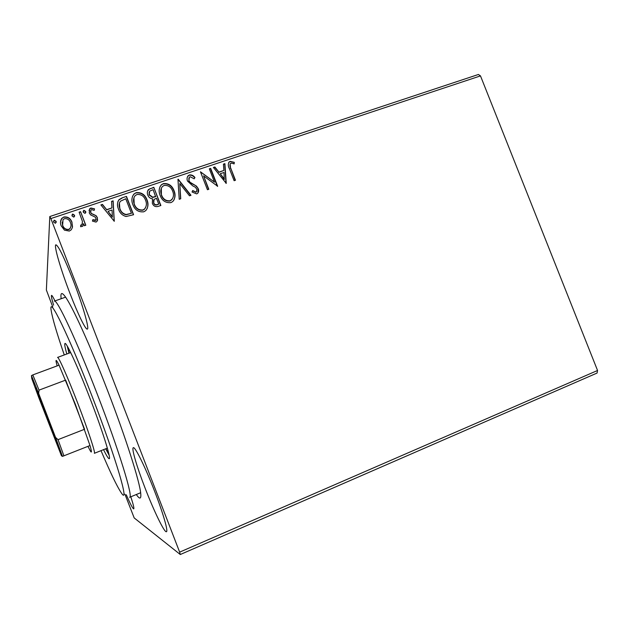<?xml version="1.0" encoding="UTF-8"?>
<svg xmlns="http://www.w3.org/2000/svg" width="629" height="629" viewBox="0 0 629 629"><rect width="100%" height="100%" fill="white"/><g stroke="black" fill="none" stroke-linecap="round" stroke-linejoin="round"><path stroke-width="0.94" d="M61.147 298.728C60.384 292.705 61.681 291.935 65.062 296.424C71.973 305.482 89.986 344.857 107.52 390.42C125.816 437.705 139.835 481.932 140.747 493.623C141.242 499.214 139.756 499.52 136.296 494.52M126.264 494.748C130.337 504.033 132.829 508.751 133.733 508.885C134.284 508.46 133.301 504.434 130.801 496.8M144.882 487.561C153.743 510.677 164.499 532.975 166.433 531.717C168.368 531.474 163.178 513.358 154.813 491.792C145.48 467.457 134.96 446.181 133.301 447.706C131.351 448.202 136.855 466.836 144.882 487.561M70.141 293.861C77.776 313.729 85.599 329.966 87.313 329.085C89.648 329.179 82.69 304.806 73.035 279.944C64.134 257.418 58.426 245.703 55.902 244.799C53.559 245.137 60.989 270.297 70.141 293.861M52.75 306.921L46.373 290.032L49.801 216.541L478.425 74.481L480.485 75.897L50.863 218.562L179.65 552.136L597.55 370.481L597.07 373.052L180.287 554.519L134.189 517.926L124.919 494.197M72.398 227.486L71.274 229.774L69.308 231.071L64.472 230.159L61.17 225.795C60.117 223.193 60.305 220.732 61.728 218.428L63.859 216.981C67.806 216.58 70.503 218.318 71.958 222.179L72.398 227.486M80.575 211.682L85.811 225.237L84.357 225.732L83.586 223.735L82.721 226.275L80.614 226.731L80.756 225.056L81.998 224.742L82.446 221.455L79.112 212.17L80.575 211.682L85.686 225.284M95.985 222.084L92.439 221.101L92.84 219.655L95.71 220.158L95.946 218.161L95.121 217.052L90.56 214.866L89.279 212.932L89.672 208.757L90.828 208.002L94.515 208.836L94.169 210.369L91.63 209.606L90.969 210.047L90.702 212.374L91.543 213.553L96.095 215.684L97.369 217.61L96.984 221.455L95.985 222.084M122.16 197.844L126.468 196.405L133.576 214.725L126.107 216.502C122.293 215.448 119.762 213.003 118.511 209.166C117.01 205.793 117.167 202.64 118.967 199.692L122.16 197.844L126.468 196.405M153.798 187.308L160.867 205.494L158.288 206.359C155.457 207.153 153.468 206.123 152.328 203.269L152.532 198.819C150.237 198.544 148.672 197.309 147.839 195.132C146.989 193.064 147.21 191.185 148.507 189.502L153.798 187.308L160.654 205.565M178.196 179.194L190.98 195.297L189.478 195.808L179.776 183.589L180.735 198.764L179.226 199.275L177.96 179.265L190.673 195.407M209.315 168.831L210.676 168.375L217.658 186.27L203.592 175.884L208.812 189.266L207.444 189.73L200.447 171.788L214.513 182.143L209.315 168.831M230.827 168.399L235.458 180.248L234.114 180.704L229.412 168.674C228.02 166.26 227.934 164.012 229.168 161.936L230.183 161.37L234.279 162.321L234.137 163.917L231.889 163.155L230.442 163.454C229.664 165.01 229.797 166.661 230.827 168.399L235.167 180.342M480.485 75.897L597.55 370.481M226.243 183.361L213.396 167.471L214.874 166.984L218.923 172.102L223.861 170.451L223.437 164.13L224.907 163.642L226.243 183.361M189.4 174.941C191.641 174.673 193.488 175.538 194.943 177.535L194.18 178.817L190.217 176.749L189.415 177.229L188.904 180.641L190.044 182.253L196.46 186.113L198.229 188.614C198.984 190.422 198.756 192.018 197.553 193.394L196.68 193.897L192.034 192.01L192.678 190.54L195.973 192.042L196.523 191.735L196.885 189.156L195.147 187.112L192.757 185.885L187.513 181.073C186.719 179.045 186.962 177.229 188.244 175.625L189.227 175.239C191.475 174.972 193.315 175.837 194.77 177.826M174.052 190.697C175.727 194.707 175.302 198.308 172.786 201.516L170.915 202.617C165.686 203.112 162.093 200.73 160.136 195.462C158.524 191.586 158.901 188.063 161.252 184.887L163.391 183.589C168.556 183.173 172.11 185.539 174.052 190.697L173.903 190.98C175.169 194.078 175.184 197.105 173.942 200.061M146.989 199.778C148.641 203.757 148.24 207.358 145.779 210.589L143.774 211.808C138.466 212.311 134.834 209.921 132.868 204.622C131.28 200.785 131.626 197.27 133.914 194.062L136.202 192.639C141.439 192.199 145.032 194.581 146.989 199.778L146.864 200.053C148.059 202.978 148.137 205.88 147.107 208.749M114.274 221.259L100.892 204.92L102.464 204.401L106.678 209.661L111.931 207.908L111.561 201.366L113.126 200.848L114.274 221.259M85.693 211.454L85.08 213.404L83.264 212.264L83.885 210.314L85.693 211.454L85.772 212.626M74.497 215.189L73.876 217.139L72.06 215.999L72.681 214.041L74.497 215.189L74.599 216.282M56.107 221.314L55.47 223.279L53.638 222.139L54.267 220.166L56.107 221.314L56.233 222.289M54.967 300.921C53.127 297.124 51.979 295.276 51.539 295.386C51.043 295.764 51.735 299.011 53.607 305.136M180.287 554.519L179.65 552.136M50.863 218.562L49.801 216.541M228.642 162.581L230.183 161.37M229.97 161.677L234.279 162.321M234.067 162.628L233.957 163.847M230.096 163.894L230.623 168.706M213.546 167.66L214.874 166.984M214.678 167.283L218.923 172.102M218.727 172.401L223.861 170.451M223.452 164.366L224.907 163.642M224.702 163.949L226.023 183.44M220.213 173.738L224.246 179.383L224.003 172.472L220.213 173.738L224.451 179.092M209.402 169.044L210.676 168.375M210.487 168.682L217.39 186.365M208.545 189.353L203.592 175.884M200.58 171.976L214.513 182.143M188.881 177.968L188.904 180.641M188.739 180.932L190.044 182.253M189.872 182.544L196.46 186.113M196.287 186.396L198.229 188.614M198.056 188.897L198.017 192.883M192.545 190.854L195.973 192.042M195.8 192.317L196.72 191.523M187.568 176.545L189.227 175.239M180.562 198.827L179.776 183.589M159.978 186.766L161.11 185.17L163.391 183.589M163.257 183.88C168.407 183.456 171.961 185.822 173.903 190.98M161.315 188.15L161.401 195.273C162.958 199.44 165.82 201.359 169.987 201.044L172.582 198.662M161.535 194.998C163.092 199.165 165.962 201.091 170.129 200.777L171.583 199.928C173.675 197.349 174.036 194.432 172.66 191.169C171.127 187.041 168.289 185.13 164.161 185.437L162.408 186.522C160.513 189.062 160.222 191.884 161.535 194.998L161.401 195.273M147.681 190.791L150.15 188.527M150.024 188.81L153.673 187.599M149.152 191.979L149.12 194.943L152.595 197.451L155.615 196.68L153.122 189.643L149.663 191.153L149.246 194.66L152.721 197.176L155.748 196.405M153.61 200.108L153.594 203.033C154.262 204.732 155.449 205.345 157.156 204.857L158.736 204.103L156.472 198.269L154.074 199.401L153.72 202.766C154.388 204.464 155.575 205.078 157.281 204.59L158.736 204.103M132.483 196.452L133.804 194.345L136.202 192.639M136.092 192.922C141.328 192.482 144.914 194.856 146.864 200.053M133.93 197.624L134.181 204.417C135.746 208.608 138.639 210.542 142.862 210.212L144.434 209.26L145.676 207.444M134.292 204.142C135.856 208.341 138.75 210.283 142.98 209.952L144.552 208.993C146.588 206.398 146.934 203.482 145.582 200.258C144.033 196.099 141.163 194.18 136.98 194.495L135.101 195.69C133.262 198.245 132.994 201.068 134.292 204.142L134.181 204.417M126.366 196.688L133.395 214.788M117.859 201.72L118.881 199.967L122.065 198.119M119.408 202.947L119.848 208.954C120.87 212.099 122.946 214.041 126.091 214.772L131.422 213.325L125.769 198.764L120.375 201.241C118.873 203.537 118.724 206.021 119.942 208.686C120.965 211.839 123.04 213.781 126.185 214.513L131.422 213.325M101.049 205.117L102.464 204.401M102.393 204.669L106.678 209.661M106.6 209.929L111.931 207.908M111.577 201.61L113.126 200.848M113.039 201.123L114.179 221.29M108.023 211.344L112.355 217.107L112.048 210L108.023 211.344L112.442 216.856M92.447 221.109L92.84 219.655M92.778 219.906L95.246 220.449M95.183 220.708L96.009 219.631M88.964 210.353L90.828 208.002M90.765 208.27L94.515 208.836M94.452 209.103L94.169 210.369M90.537 211.045L90.702 212.374M90.639 212.641L91.543 213.553M91.488 213.813L93.627 214.426M93.564 214.686L96.095 215.684M96.033 215.944L97.369 217.61M97.306 217.862L97.581 220.37M83.138 211.368L83.885 210.314M83.83 210.581L85.638 211.721M83.531 223.987L83.429 224.805M80.732 225.308L81.503 225.08M81.456 225.324L82.478 223.751M79.199 212.39L80.528 211.949M71.918 215.181L72.681 214.041M72.642 214.308L74.458 215.448M60.533 221.825L61.705 218.68L63.859 216.981M63.836 217.233C67.767 216.84 70.464 218.578 71.926 222.43L71.958 222.179M71.926 222.43L72.532 226.849M62.145 222.084L62.617 225.536C63.671 228.445 65.675 229.813 68.632 229.64L69.976 228.736L70.935 226.338M62.641 225.292C63.702 228.193 65.707 229.569 68.663 229.396L70.008 228.492C71.187 226.676 71.344 224.734 70.487 222.658C69.442 219.765 67.452 218.428 64.512 218.648L63.026 219.678L62.617 225.536M53.496 221.463L54.267 220.166M54.251 220.425L56.083 221.565M101.01 450.655C110.177 472.206 116.892 486.201 121.153 492.649C130.25 507.068 116.624 459.713 92.188 396.561C68.6 335.139 48.417 294.113 51.146 310.262C52.293 317.897 56.673 332.796 64.276 354.945M65.581 297.163L54.33 301.149C56.791 298.319 76.557 340.265 97.377 394.446C119.007 450.325 133.513 497.916 129.613 497.287L140.644 492.727M108.888 454.004L105.916 448.705M103.549 449.649C106.568 455.813 108.463 458.832 109.218 458.698C111.364 458.95 102.472 430.629 90.026 398.448C78.027 367.21 66.399 341.972 64.999 343.473C64.339 343.882 64.952 347.389 66.839 353.993M105.68 448.799L109.163 455.302M67.224 346.029L68.986 353.199M69.221 353.113L67.893 347.184M47.01 415.738L57.695 444.703L46.546 417.341C39.879 400.005 34.257 384.5 36.065 388.345L47.01 415.738M87.942 446.362L90.395 451.048C91.865 453.344 91.732 451.504 89.994 445.544L75.386 404.392L59.047 365.174C56.681 360.362 55.706 359.222 56.123 361.754L57.145 365.881M70.684 352.57L57.553 357.421C58.45 356.305 67.877 377.526 77.815 403.401C88.107 430.055 95.836 453.603 94.358 453.312L107.355 448.131M55.556 437.407L58.033 439.64L84.585 429.253L65.668 380.113L39.014 390.137L38.668 393.455L31.45 375.631L31.796 378.579L38.715 397.442L61.445 455.766L62.475 456.379L55.556 437.407L38.668 393.455M31.45 375.631L32.818 374.915L39.014 390.137M59.047 365.174L32.818 374.915M89.994 445.544L62.475 456.379M58.033 439.64L63.922 455.868"/></g></svg>

